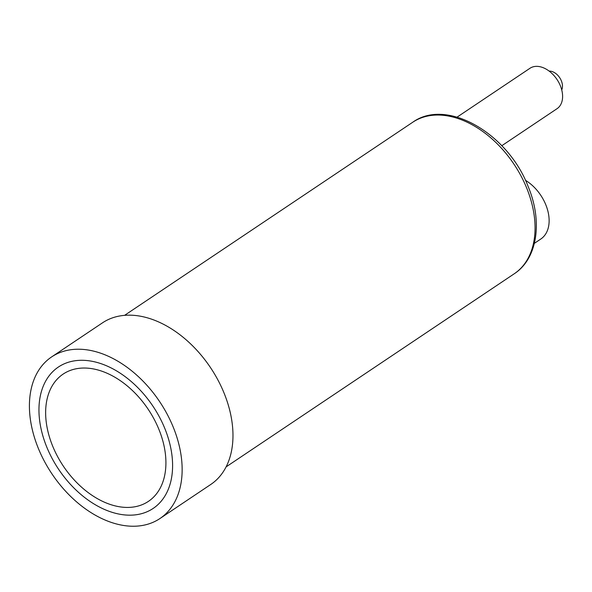 <?xml version="1.0" encoding="UTF-8"?>
<svg xmlns="http://www.w3.org/2000/svg" width="592" height="592" viewBox="0 0 592 592"><rect width="100%" height="100%" fill="white"/><g stroke="black" fill="none" stroke-linecap="round" stroke-linejoin="round"><path stroke-width="0.89" d="M525.4 180.257A36.482 24.316 56.2 0 1 545.817 204.81A36.482 24.316 56.2 0 1 540.799 239.027L534.384 243.334M457.12 117.105L529.973 68.28A24.316 16.213 56.2 0 1 560.395 85.87A24.316 16.213 56.2 0 1 557.05 108.684L501.787 145.721M549.169 71.114A12.158 8.103 56.2 0 1 561.371 80.867A12.158 8.103 56.2 0 1 561.727 89.851M102.453 322.862A97.28 64.839 56.2 0 1 120.916 315.78A97.28 64.839 -123.8 0 1 218.004 380.138A97.28 64.839 -123.8 0 1 210.759 484.478L159.936 518.54A97.28 64.839 -123.8 0 0 167.173 414.2A97.28 64.839 -123.8 0 0 70.093 349.842A97.28 64.839 56.2 0 0 51.622 356.924L102.453 322.862M159.936 518.54A97.28 64.839 -123.8 0 1 141.466 525.622A97.28 64.839 56.2 0 1 44.385 461.264A97.28 64.839 56.2 0 1 51.622 356.924M46.687 446.864A85.115 56.736 -123.8 0 0 137.004 514.633A85.115 56.736 -123.8 0 0 164.865 428.601A85.115 56.736 -123.8 0 0 74.555 360.831A85.115 56.736 -123.8 0 0 46.687 446.864M158.959 429.518A76.605 51.06 -123.8 0 0 77.67 368.52A76.605 51.06 -123.8 0 0 52.599 445.946A76.605 51.06 -123.8 0 0 133.881 506.944A76.605 51.06 -123.8 0 0 158.959 429.518M514.233 273.785C537.699 258.549 542.723 221.327 528.19 186.613C508.225 133.836 446.879 97.488 412.698 122.27A91.198 60.784 56.2 0 1 526.776 188.249A91.198 60.784 56.2 0 1 514.233 273.785L226.122 466.866M412.698 122.27L124.579 315.351"/></g></svg>
